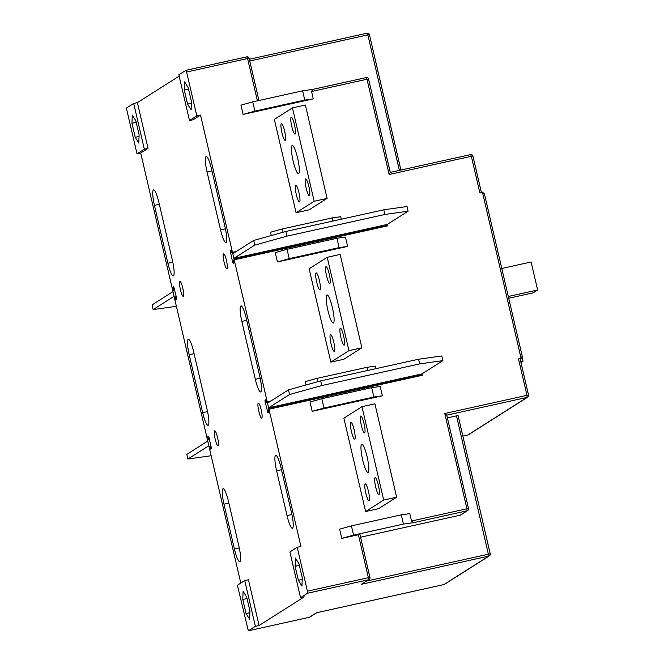 <?xml version="1.0" encoding="UTF-8"?>
<svg xmlns="http://www.w3.org/2000/svg" width="664" height="664" viewBox="0 0 664 664"><rect width="100%" height="100%" fill="white"/><g stroke="black" fill="none" stroke-linecap="round" stroke-linejoin="round"><path stroke-width="1" d="M467.888 434.961L462.841 436.074L467.863 434.961A1.917 1.917 0 0 0 468.502 434.704A1.917 1.884 -122.4 0 1 467.904 434.953L527.108 397.396A1.917 1.884 57.6 0 0 528.519 395.113L526.975 395.337L527.108 397.396L446.781 415.158M133.696 103.435L126.376 108.083L137.016 153.84L140.71 153.019L148.039 148.371L144.345 149.192L133.696 103.435L137.39 102.621L148.039 148.371M240.791 583.083L209.16 447.154L209.907 446.673L210.646 449.105L211.393 448.632L208.994 437.294L208.479 436.115L207.732 436.588L208.172 439.203L207.425 439.684L174.391 297.754L175.138 297.281L175.877 299.705L176.624 299.232L176.533 297.787L173.711 286.715L172.964 287.188L173.404 289.811L172.657 290.284L140.71 153.019M172.657 290.284L174.682 289.836M207.425 439.684L209.442 439.236M244.734 580.577L237.405 585.225L248.336 630.8L255.383 626.335L244.734 580.577L248.427 579.763L259.076 625.513L255.383 626.335M316.678 612.714L309.308 617.304L248.336 630.8L309.308 617.304A1.917 1.917 0 0 0 309.905 617.063A1.917 1.884 -122.4 0 1 309.308 617.304L309.266 617.312M246.045 613.511L249.622 619.28L249.938 611.046L246.676 597.027L243.099 591.25L242.783 599.492L246.045 613.511L249.871 612.664M242.783 599.492L247.025 598.554M307.556 593.234L307.424 591.176L368.379 577.688L358.386 534.736L359.954 534.495L369.956 577.448A1.917 1.917 0 0 1 369.109 579.506L361.341 584.303L368.52 579.747A1.917 1.884 57.6 0 0 369.931 577.472L368.379 577.688L368.52 579.747L307.556 593.234L300.535 597.691L304.228 596.878L259.076 625.513M300.535 597.691L289.886 551.942L297.206 547.294L307.424 591.176M298.999 563.827L295.422 558.059L295.115 566.292L298.377 580.311L301.946 586.088L302.261 577.846L298.999 563.827M298.377 580.311L302.203 579.464M295.115 566.292L299.356 565.354M359.954 534.495L369.923 577.431M447.411 417.863L456.5 415.855L488.795 556.108A1.917 1.884 57.6 0 0 490.206 553.826L366.711 581.025M460.194 515.181L467.074 510.815A1.917 1.884 57.6 0 0 467.663 510.574L460.791 514.94A1.917 1.884 -122.4 0 1 460.194 515.181L360.593 537.217M358.386 534.736L341.761 538.413L353.563 535.126L403.438 524.095L401.288 514.849L351.414 525.88L339.611 529.175L341.761 538.413M413.506 522.668L411.522 521.024L466.933 508.765L444.772 413.523L446.756 415.166L468.477 508.499A1.917 1.917 0 0 1 467.663 510.574L467.663 510.574A1.917 1.884 57.6 0 0 468.485 508.541L466.933 508.765L467.074 510.815L413.506 522.668L403.438 524.095M271.119 400.882L266.48 402.218L265.741 399.794L264.994 400.267L265.085 401.703L267.907 412.776L268.654 412.302L268.214 409.688L268.962 409.215L300.908 546.472L297.206 547.294M268.962 409.215L422.279 375.293L421.955 373.898L422.171 374.828L418.42 376.148M267.227 401.745L234.201 259.815L387.519 225.901L387.187 224.465L233.861 258.387L232.558 252.785L235.156 252.212M257.416 100.837L247.572 58.532L249.141 58.283A1.917 1.917 0 0 0 246.85 56.847L247.572 58.532L186.609 72.019L196.826 115.901L200.52 115.088L232.458 252.345L236.276 251.498M240.941 105.161L243.09 114.407L254.893 111.112L252.743 101.866L240.941 105.161M312.636 89.416L302.618 90.835L304.768 100.081L313.284 98.878L243.09 114.407M313.284 98.878L311.565 91.499L312.678 89.416L366.271 77.555L366.984 79.24L368.553 78.991L390.258 172.391L470.635 154.612L471.349 156.297L472.917 156.048L481.342 192.377M484.396 193.788L522.302 356.56L484.396 193.788L482.413 192.137L479.823 192.709L471.349 156.297L389.146 174.483L390.258 172.391M444.772 413.523L526.975 395.337L518.501 358.917L521.091 358.344L482.413 192.137M411.522 521.024L409.804 513.645L401.288 514.849M317.857 381.675L317.085 378.347L305.274 381.642L306.054 384.971M376.056 368.636L375.475 366.113L366.96 367.317L317.085 378.347M312.188 411.331L382.381 395.802L380.206 386.465L371.691 387.676L321.816 398.707L310.013 401.994L312.188 411.331L323.99 408.045L321.816 398.707M341.288 219.211L340.707 216.713L332.191 217.916L282.316 228.956L270.514 232.242L271.277 235.537M277.419 261.94L347.612 246.41L345.446 237.073L336.93 238.276L287.055 249.307L275.245 252.602L277.419 261.94L289.222 258.645L287.055 249.307M347.612 246.41L339.096 247.614L289.222 258.645M339.096 247.614L336.93 238.276M367.698 370.487L366.96 367.317M382.381 395.802L373.865 397.014L323.99 408.045M373.865 397.014L371.691 387.676M332.921 221.062L332.191 217.916M283.08 232.251L282.316 228.956M179.155 76.128L137.39 102.621M200.52 115.088L193.191 119.727L189.497 120.549L178.848 74.791L185.878 70.334L186.609 72.019M232.458 252.345L231.711 252.818L230.972 250.394L230.225 250.867L232.624 262.205L233.139 263.376L233.886 262.902L233.446 260.288L234.201 259.815M189.215 354.792L202.686 412.684A14.409 2.498 -102.5 0 0 208.04 425.325A14.409 2.498 -102.5 0 0 208.189 425.267A14.409 2.498 -102.5 0 0 207.168 409.837L193.697 351.945A14.409 2.498 -102.5 0 0 188.344 339.296A14.409 2.498 -102.5 0 0 188.194 339.362A14.409 2.498 -102.5 0 0 189.215 354.792L194.104 353.704M167.917 263.284A14.409 2.498 -102.5 0 0 173.271 275.925A14.409 2.498 -102.5 0 0 173.42 275.867A14.409 2.498 -102.5 0 0 172.399 260.437L158.928 202.545A14.409 2.498 -102.5 0 0 153.575 189.904A14.409 2.498 -102.5 0 0 153.425 189.962A14.409 2.498 -102.5 0 0 154.446 205.392L167.917 263.284L172.789 262.205M291.521 512.774L281.088 467.962A14.409 2.498 -102.5 0 0 275.734 455.313A14.409 2.498 -102.5 0 0 275.585 455.371A14.409 2.498 -102.5 0 0 276.606 470.801L287.031 515.621A14.409 2.498 -102.5 0 0 292.392 528.27A14.409 2.498 -102.5 0 0 292.534 528.204A14.409 2.498 -102.5 0 0 291.521 512.774M234.409 549.012A14.409 2.498 -102.5 0 0 239.762 561.653A14.409 2.498 -102.5 0 0 239.911 561.595A14.409 2.498 -102.5 0 0 238.891 546.165L228.466 501.345A14.409 2.498 -102.5 0 0 223.104 488.696A14.409 2.498 -102.5 0 0 222.963 488.762A14.409 2.498 -102.5 0 0 223.976 504.192L234.409 549.012L239.281 547.933M240.824 305.979A14.409 2.498 -102.5 0 0 241.837 321.409L255.308 379.293A14.409 2.498 -102.5 0 0 260.661 391.943A14.409 2.498 -102.5 0 0 260.811 391.884A14.409 2.498 -102.5 0 0 259.798 376.455L246.327 318.562A14.409 2.498 -102.5 0 0 240.966 305.913A14.409 2.498 -102.5 0 0 240.824 305.979M218.099 445.768A7.686 1.336 -102.5 0 0 217.618 437.767A7.686 1.336 -102.5 0 0 214.704 430.795A7.686 1.336 -102.5 0 0 214.63 430.828A7.686 1.336 -102.5 0 0 215.111 438.821A7.686 1.336 -102.5 0 0 218.024 445.793A7.686 1.336 -102.5 0 0 218.099 445.768M183.339 296.368A7.686 1.336 -102.5 0 0 182.849 288.375A7.686 1.336 -102.5 0 0 179.936 281.395A7.686 1.336 -102.5 0 0 179.861 281.428A7.686 1.336 -102.5 0 0 180.351 289.421A7.686 1.336 -102.5 0 0 183.256 296.401A7.686 1.336 -102.5 0 0 183.339 296.368M261.757 418.071A7.686 1.336 -102.5 0 0 261.267 410.078A7.686 1.336 -102.5 0 0 258.362 403.098A7.686 1.336 -102.5 0 0 258.279 403.131A7.686 1.336 -102.5 0 0 258.769 411.124A7.686 1.336 -102.5 0 0 261.682 418.104A7.686 1.336 -102.5 0 0 261.757 418.071M226.997 268.671A7.686 1.336 -102.5 0 0 226.507 260.678A7.686 1.336 -102.5 0 0 223.594 253.698A7.686 1.336 -102.5 0 0 223.519 253.731A7.686 1.336 -102.5 0 0 224 261.724A7.686 1.336 -102.5 0 0 226.914 268.704A7.686 1.336 -102.5 0 0 226.997 268.671M206.056 156.579A14.409 2.498 -102.5 0 0 207.068 172.009L220.548 229.902A14.409 2.498 -102.5 0 0 225.901 242.543A14.409 2.498 -102.5 0 0 226.042 242.484A14.409 2.498 -102.5 0 0 225.03 227.055L211.559 169.162A14.409 2.498 -102.5 0 0 206.205 156.513A14.409 2.498 -102.5 0 0 206.056 156.579M173.337 288.782L174.383 288.549M172.964 287.188L173.835 286.997M173.404 289.811L174.607 289.537M175.512 298.119L176.533 297.887M175.138 297.281L176.35 297.007M137.016 153.84L144.345 149.192M135.232 137.299L138.801 143.075L139.116 134.833L135.854 120.815L132.277 115.038L131.97 123.28L135.232 137.299L139.058 136.452M196.826 115.901L189.497 120.549M188.186 87.623L184.609 81.846L184.293 90.088L187.555 104.107L191.132 109.875L191.448 101.642L188.186 87.623M187.555 104.107L191.381 103.26M184.293 90.088L188.535 89.15M246.875 56.847A1.917 1.884 57.6 0 1 249.108 58.274L258.935 100.496M369.392 34.628A1.917 1.884 57.6 0 0 367.159 33.2L249.365 59.254L367.134 33.2L367.848 34.885L369.425 34.644L400.898 170.034M518.501 358.917L520.07 358.676L528.511 395.072M522.161 357.597L523.024 361.316L520.8 361.805M523.024 361.316L520.991 362.61M468.51 508.516L446.756 415.166M456.5 415.855L458.077 415.606L490.198 553.784M361.341 584.303L488.795 556.108L443.901 584.569M353.563 535.126L351.414 525.88M522.203 356.261L521.091 358.344L521.663 358.112L520.161 359.066M131.97 123.28L136.211 122.342M368.52 78.983A1.917 1.884 57.6 0 0 366.296 77.555L312.678 89.416M302.618 90.835L252.743 101.866M304.768 100.081L254.893 111.112M231.711 252.818L235.529 251.971M232.624 262.205L233.67 261.973M230.325 252.303L231.387 252.071M230.225 250.867L231.047 250.685M266.48 402.218L270.364 401.355M267.393 411.605L268.439 411.373M265.085 401.703L266.148 401.471M264.994 400.267L265.808 400.085M209.907 446.673L211.119 446.407M210.272 447.519L211.301 447.287M208.172 439.203L209.376 438.937M208.098 438.182L209.143 437.949M207.732 436.588L208.604 436.397M501.801 268.472L531.109 261.989L537.624 290.002L508.317 296.484M508.732 298.244L533.142 292.849L537.624 290.002M330.846 362.137L309.117 268.771L327.211 257.292L348.94 350.667L330.846 362.137L343.778 359.282L361.863 347.803L340.134 254.428L327.211 257.292M361.863 347.803L348.94 350.667M340.3 328.282A8.649 1.502 -102.5 0 0 340.906 337.544A8.649 1.502 -102.5 0 0 344.118 345.131A8.649 1.502 -102.5 0 0 344.209 345.089A8.649 1.502 -102.5 0 0 343.661 336.1A8.649 1.502 -102.5 0 0 340.383 328.248A8.649 1.502 -102.5 0 0 340.3 328.282M330.431 334.548A8.649 1.502 -102.5 0 0 331.037 343.803A8.649 1.502 -102.5 0 0 334.249 351.389A8.649 1.502 -102.5 0 0 334.341 351.356A8.649 1.502 -102.5 0 0 333.793 342.358A8.649 1.502 -102.5 0 0 330.514 334.507A8.649 1.502 -102.5 0 0 330.431 334.548M316.089 272.921A8.649 1.502 -102.5 0 0 316.695 282.175A8.649 1.502 -102.5 0 0 319.907 289.761A8.649 1.502 -102.5 0 0 319.998 289.728A8.649 1.502 -102.5 0 0 319.45 280.731A8.649 1.502 -102.5 0 0 316.18 272.879A8.649 1.502 -102.5 0 0 316.089 272.921M326.887 294.999A14.409 2.498 -102.5 0 0 327.908 310.428A14.409 2.498 -102.5 0 0 333.262 323.069A14.409 2.498 -102.5 0 0 333.411 323.011A14.409 2.498 -102.5 0 0 332.49 308.021A14.409 2.498 -102.5 0 0 327.037 294.94A14.409 2.498 -102.5 0 0 326.887 294.999M325.958 266.654A8.649 1.502 -102.5 0 0 326.563 275.917A8.649 1.502 -102.5 0 0 329.776 283.503A8.649 1.502 -102.5 0 0 329.867 283.462A8.649 1.502 -102.5 0 0 329.319 274.473A8.649 1.502 -102.5 0 0 326.041 266.621A8.649 1.502 -102.5 0 0 325.958 266.654M365.615 511.537L343.886 418.162L361.971 406.692L383.701 500.067L365.615 511.537L378.546 508.682L396.632 497.203L374.903 403.828L361.971 406.692M396.632 497.203L383.701 500.067M375.06 477.682A8.649 1.502 -102.5 0 0 375.675 486.944A8.649 1.502 -102.5 0 0 378.887 494.531A8.649 1.502 -102.5 0 0 378.978 494.489A8.649 1.502 -102.5 0 0 378.422 485.5A8.649 1.502 -102.5 0 0 375.152 477.648A8.649 1.502 -102.5 0 0 375.06 477.682M365.192 483.94A8.649 1.502 -102.5 0 0 365.806 493.203A8.649 1.502 -102.5 0 0 369.018 500.789A8.649 1.502 -102.5 0 0 369.109 500.747A8.649 1.502 -102.5 0 0 368.553 491.758A8.649 1.502 -102.5 0 0 365.283 483.907A8.649 1.502 -102.5 0 0 365.192 483.94M350.858 422.312A8.649 1.502 -102.5 0 0 351.463 431.575A8.649 1.502 -102.5 0 0 354.676 439.161A8.649 1.502 -102.5 0 0 354.767 439.12A8.649 1.502 -102.5 0 0 354.219 430.131A8.649 1.502 -102.5 0 0 350.941 422.279A8.649 1.502 -102.5 0 0 350.858 422.312M361.656 444.399A14.409 2.498 -102.5 0 0 362.668 459.828A14.409 2.498 -102.5 0 0 368.03 472.469A14.409 2.498 -102.5 0 0 368.171 472.411A14.409 2.498 -102.5 0 0 367.258 457.421A14.409 2.498 -102.5 0 0 361.805 444.332A14.409 2.498 -102.5 0 0 361.656 444.399M360.718 416.054A8.649 1.502 -102.5 0 0 361.332 425.317A8.649 1.502 -102.5 0 0 364.544 432.903A8.649 1.502 -102.5 0 0 364.636 432.862A8.649 1.502 -102.5 0 0 364.088 423.873A8.649 1.502 -102.5 0 0 360.809 416.021A8.649 1.502 -102.5 0 0 360.718 416.054M296.078 212.746L274.348 119.371L292.442 107.892L314.172 201.267L296.078 212.746L309.009 209.882L327.103 198.403L305.374 105.028L292.442 107.892M327.103 198.403L314.172 201.267M305.531 178.89A8.649 1.502 -102.5 0 0 306.137 188.144A8.649 1.502 -102.5 0 0 309.349 195.731A8.649 1.502 -102.5 0 0 309.441 195.689A8.649 1.502 -102.5 0 0 308.893 186.7A8.649 1.502 -102.5 0 0 305.623 178.848A8.649 1.502 -102.5 0 0 305.531 178.89M295.663 185.148A8.649 1.502 -102.5 0 0 296.277 194.403A8.649 1.502 -102.5 0 0 299.489 201.989A8.649 1.502 -102.5 0 0 299.572 201.956A8.649 1.502 -102.5 0 0 299.024 192.958A8.649 1.502 -102.5 0 0 295.754 185.107A8.649 1.502 -102.5 0 0 295.663 185.148M281.32 123.521A8.649 1.502 -102.5 0 0 281.934 132.775A8.649 1.502 -102.5 0 0 285.147 140.361A8.649 1.502 -102.5 0 0 285.229 140.328A8.649 1.502 -102.5 0 0 284.682 131.331A8.649 1.502 -102.5 0 0 281.411 123.479A8.649 1.502 -102.5 0 0 281.32 123.521M292.118 145.599A14.409 2.498 -102.5 0 0 293.139 161.028A14.409 2.498 -102.5 0 0 298.493 173.677A14.409 2.498 -102.5 0 0 298.642 173.611A14.409 2.498 -102.5 0 0 297.729 158.621A14.409 2.498 -102.5 0 0 292.268 145.54A14.409 2.498 -102.5 0 0 292.118 145.599M291.189 117.262A8.649 1.502 -102.5 0 0 291.803 126.517A8.649 1.502 -102.5 0 0 295.015 134.103A8.649 1.502 -102.5 0 0 295.098 134.07A8.649 1.502 -102.5 0 0 294.55 125.073A8.649 1.502 -102.5 0 0 291.28 117.221A8.649 1.502 -102.5 0 0 291.189 117.262M269.924 401.637L267.335 402.21L268.854 408.75L422.171 374.828M271.02 408.758L268.854 408.75M270.929 408.617L418.486 375.982M418.577 359.232L320.679 380.887L321.758 385.56L289.57 394.532L268.638 407.812L421.955 373.898L442.888 360.618L419.665 363.905L418.577 359.232L441.801 355.945L442.888 360.618M321.758 385.56L419.665 363.905M289.57 394.532L288.483 389.868L267.55 403.148M320.679 380.887L288.483 389.868M383.634 226.756L236.152 259.192L234.085 259.317L233.861 258.387L254.793 245.107L286.989 236.135L285.902 231.462L253.706 240.443L254.793 245.107M408.111 211.193L407.032 206.521L383.809 209.807L384.888 214.472L408.111 211.193L387.187 224.465L387.402 225.403L383.717 226.548M387.402 225.403L234.085 259.317M384.888 214.472L286.989 236.135M232.782 253.714L253.706 240.443M383.809 209.807L285.902 231.462M209.517 439.526L207.533 440.149L207.749 441.079L209.052 446.681L211.036 446.067M208.836 445.751L187.904 459.031L186.816 454.359L207.749 441.079M211.16 455.736L187.904 459.031M211.077 446.233L209.052 446.681M174.74 290.102L172.756 290.724L172.972 291.654L174.275 297.256L176.259 296.642M174.059 296.327L153.127 309.598L152.048 304.934L172.972 291.654M176.383 306.311L153.127 309.598M176.3 296.808L174.275 297.256M458.077 415.606L490.231 553.801A1.917 1.917 0 0 1 489.393 555.859L444.54 584.312A1.917 1.884 -122.4 0 1 443.942 584.561L316.487 612.756M311.565 91.499L366.984 79.24L389.146 174.483M185.895 70.326L246.85 56.847L185.92 70.326M399.379 170.374L367.848 34.885L249.772 61.005M472.884 156.04A1.917 1.884 57.6 0 0 470.66 154.612L390.291 172.383L368.553 78.991A1.917 1.917 0 0 0 366.271 77.555M520.136 358.95L521.091 358.344M202.686 412.684L207.558 411.605M159.343 204.304L154.446 205.392M287.031 515.621L291.911 514.542M281.503 469.722L276.606 470.801M228.873 503.104L223.976 504.192M246.734 320.322L241.837 321.409M255.308 379.293L260.188 378.214M211.965 170.922L207.068 172.009M220.548 229.902L225.42 228.823M309.905 617.063L316.794 612.689M249.141 58.283L258.96 100.496M367.134 33.2A1.917 1.917 0 0 1 369.425 34.644L400.931 170.034M468.502 434.704L527.706 397.147A1.917 1.917 0 0 0 528.544 395.088L520.07 358.676M316.587 612.739L443.925 584.569A1.917 1.917 0 0 0 444.54 584.312M470.635 154.612A1.917 1.917 0 0 1 472.917 156.048L481.375 192.369"/></g></svg>
